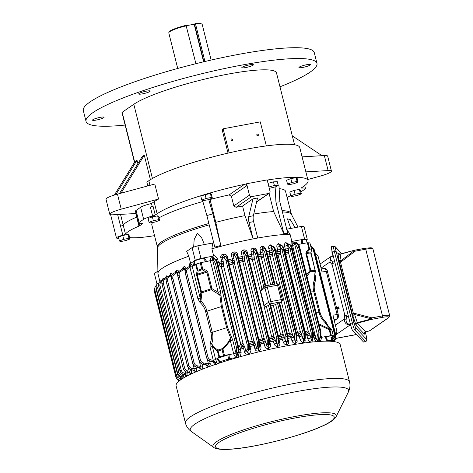 <?xml version="1.0" encoding="UTF-8"?>
<svg xmlns="http://www.w3.org/2000/svg" width="473" height="473" viewBox="0 0 473 473"><rect width="100%" height="100%" fill="white"/><g stroke="black" fill="none" stroke-linecap="round" stroke-linejoin="round"><path stroke-width="0.71" d="M366.214 335.67L366.942 340.093L365.741 341.518L363.625 342.08A6.267 0.52 -104.8 0 1 363.53 342.026L352.474 330.272A6.267 0.52 -104.8 0 1 350.221 323.473L332.265 251.991A6.267 0.52 -104.8 0 1 331.402 246.723L333.518 246.161A6.267 0.52 -104.8 0 0 334.376 251.429L352.332 322.917L354.029 322.71A4.7 0.39 75.2 0 0 355.714 327.807L366.776 339.567A4.7 0.39 75.2 0 0 366.203 335.653L365.298 332.058L366.203 335.653M352.089 313.073L338.774 259.612A1.88 1.514 171.6 0 0 341.063 260.576L340.513 262.213L353.278 313.02L371.902 317.856A1.253 0.349 104.5 0 1 371.595 318.879L354.596 314.468A1.88 1.106 -18.3 0 0 352.953 316.053L352.089 313.073L353.278 313.02L354.596 314.468L357.31 322.663L371.595 318.879L371.79 319.34L357.505 323.124L365.724 331.863L369.366 330.899M338.774 259.612L337.893 252.718A1.88 1.851 -43.2 0 0 338.331 253.528L340.134 254.031L354.419 250.252A1.253 0.467 79.4 0 1 354.508 250.229A1.253 1.253 0 0 0 354.419 250.252L340.14 254.285L341.063 260.576L354.419 250.501A1.253 0.503 53 0 1 355.152 251.175L340.513 262.213L339.324 262.267M351.143 326.808L349.843 321.965M333.11 255.343L331.987 252.653L331.904 250.477M334.979 262.787L332.081 263.55L332.117 264.59L344.693 314.669L345.154 315.597L348.051 314.829M337.769 307.261L338 308.644L337.627 308.893L337.202 307.651L337.592 309.212L339.123 308.443L338.733 306.888L338.059 307.06L338.39 308.372L338.094 308.573L337.769 307.261L338.094 307.202M333.252 255.911L333.169 255.928C330.479 256.886 329.799 258.329 331.118 260.268A1.88 1.472 138.9 0 0 329.882 262.03L330.994 256.52L333.152 255.58M350.546 324.649C346.662 325.146 344.551 323.296 344.214 319.098A1.88 1.094 6.2 0 0 346.094 319.884C346.047 323.018 347.436 324.372 350.257 323.958M348.388 316.183L346.437 316.703L345.154 315.597M333.169 255.928L333.163 255.556L330.994 256.52L320.055 264.04M332.081 263.55L332.726 262.107L334.677 261.593M337.592 309.212L339.123 308.443M338.55 308.55L338.16 306.995M337.302 307.586L337.71 307.509M267.393 180.804L268.516 179.835A80.203 12.156 -14.1 0 1 308.053 180.58L299.758 147.541A80.203 12.156 165.9 0 0 266.281 145.921A80.203 12.156 -14.1 0 0 265.891 145.974A80.203 12.156 165.9 0 0 229.6 152.744A80.203 12.156 -14.1 0 0 229.133 152.85A80.203 12.156 165.9 0 0 148.812 180.721L146.837 182.081L147.801 185.919M256.798 134.965L257.265 135.668M294.537 144.762L276.492 72.919A75.822 11.488 165.9 0 0 214.346 76.904A75.822 11.488 165.9 0 0 133.8 104.291L122.164 112.29A3.134 0.473 -14.1 0 0 121.981 112.515A3.134 0.473 -14.1 0 0 122.046 112.586M154.092 201.746L157.113 213.761L155.256 215.038A3.134 0.473 -14.1 0 1 152.619 216.007A10.654 1.614 165.9 0 0 143.65 219.295L139.08 222.434A10.654 1.614 165.9 0 0 138.465 223.221L135.444 211.206A10.654 1.614 -14.1 0 1 136.058 210.42L140.635 207.28A10.654 1.614 -14.1 0 1 151.496 203.532L154.092 201.746A80.203 12.156 -14.1 0 1 158.561 199.044L154.789 184.027L117.464 194.149A14.101 2.134 165.9 0 0 105.987 199.216L109.76 214.234A14.101 2.134 165.9 0 0 113.077 214.777L136.029 213.524M302.099 156.859L324.348 155.558A14.101 2.134 -14.1 0 1 327.659 156.096L331.431 171.114A14.101 2.134 -14.1 0 1 319.955 176.187L307.787 179.504M151.496 203.532L152.223 206.405M125.132 125.055A119.054 18.039 -14.1 0 1 86.033 121.39L83.313 110.581A119.054 18.039 -14.1 0 1 90.195 101.831A119.054 18.039 -14.1 0 1 216.669 58.829A119.054 18.039 -14.1 0 1 314.255 52.574L316.969 63.388A119.054 18.039 -14.1 0 1 279.981 86.801M86.033 121.39A119.054 18.039 -14.1 0 1 92.909 112.645A119.054 18.039 -14.1 0 1 219.389 69.643A119.054 18.039 -14.1 0 1 316.969 63.388M149.852 91.496A5.954 0.905 165.9 0 0 150.195 91.058A5.954 0.905 165.9 0 0 144.2 91.632A5.954 0.905 165.9 0 0 138.648 93.961A5.954 0.905 165.9 0 0 143.526 93.648A5.954 0.905 165.9 0 0 149.852 91.496M103.735 117.682A5.954 0.905 165.9 0 0 104.078 117.245A5.954 0.905 165.9 0 0 98.088 117.818A5.954 0.905 165.9 0 0 92.531 120.148A5.954 0.905 165.9 0 0 97.408 119.835A5.954 0.905 165.9 0 0 103.735 117.682M310.122 65.067A5.954 0.905 165.9 0 0 310.465 64.63A5.954 0.905 165.9 0 0 304.476 65.209A5.954 0.905 165.9 0 0 298.924 67.533A5.954 0.905 165.9 0 0 303.802 67.219A5.954 0.905 165.9 0 0 310.122 65.067M253.043 65.191A5.954 0.905 165.9 0 0 253.386 64.754A5.954 0.905 165.9 0 0 247.397 65.327A5.954 0.905 165.9 0 0 241.839 67.651A5.954 0.905 165.9 0 0 246.723 67.337A5.954 0.905 165.9 0 0 253.043 65.191M114.377 195.047L134.917 161.636L136.999 160.205L137.868 163.67M119.468 193.605L142.196 156.634L144.271 155.203L150.42 179.675M135.781 213.536L136.685 217.125A3.134 0.473 165.9 0 0 136.91 217.03A3.134 0.473 -14.1 0 1 136.685 217.125A54.2 8.212 165.9 0 0 123.205 225.101A3.134 0.473 -14.1 0 1 120.568 226.171A3.134 0.473 165.9 0 0 123.205 225.101L125.469 234.111A54.2 8.212 165.9 0 1 138.95 226.135A3.134 0.473 165.9 0 0 139.57 225.822L142.332 223.918A3.134 0.473 165.9 0 0 142.515 223.688A3.134 0.473 165.9 0 0 141.593 223.581A10.654 1.614 165.9 0 1 138.465 223.221M158.561 199.044L121.236 209.167A14.101 2.134 165.9 0 0 109.76 214.234M305.871 171.876L328.12 170.576A14.101 2.134 -14.1 0 1 331.431 171.114M322.012 155.694L292.302 135.869M120.987 193.191L144.271 155.203M115.85 194.604L136.999 160.205M229.133 152.85L229.6 152.744M265.891 145.974L266.323 145.897L260.286 121.868L223.138 128.798L229.174 152.826M257.347 135.71A0.845 0.775 55.5 0 0 256.792 134.9M223.138 128.798L222.097 129.513L228.027 153.11M231.096 139.89A0.845 0.775 55.5 0 0 232.349 140.44A0.845 0.775 55.5 0 0 232.509 139.304A0.845 0.775 55.5 0 0 231.096 139.89M256.815 135.089A0.845 0.775 55.5 0 0 258.069 135.645A0.845 0.775 55.5 0 0 258.228 134.509A0.845 0.775 55.5 0 0 256.815 135.089M217.491 363.719L220.897 361.449A83.65 12.676 -14.1 0 1 231.297 358.191L237.617 357.47M321.179 335.895L321.539 337.332L325.034 336.681L326.991 340.927L325.702 341.163L330.142 340.365A83.65 12.676 -14.1 0 1 334.577 340.95L334.588 341.003M349.547 381.871L340.193 344.622A84.59 12.818 165.9 0 0 255.03 352.793A84.59 12.818 165.9 0 0 176.104 385.832L185.463 423.087A84.59 12.818 -14.1 0 1 264.383 390.042A84.59 12.818 -14.1 0 1 349.547 381.871C350.387 385.235 349.99 388.617 348.376 392.016A81.658 12.375 165.9 0 0 286.739 393.518A81.658 12.375 165.9 0 0 194.965 424.092A81.658 12.375 165.9 0 0 191.293 431.471C188.26 429.242 186.321 426.445 185.463 423.087M307.267 239.344A83.65 12.676 165.9 0 0 304.594 239.078L301.425 226.461A83.65 12.676 165.9 0 1 304.098 226.727L307.267 239.344L306.25 240.042M304.594 239.078L292.87 241.265L292.805 243.335L294.508 242.235C296.027 242.105 297.257 242.85 298.191 244.464M298.345 244.435L301.709 243.808L301.555 239.645L292.917 241.254M301.555 239.645L302.294 239.569L302.436 243.731M307.273 242.773L306.137 239.953A81.77 12.393 165.9 0 0 302.294 239.569M221.033 295.471A1.88 0.769 -179.5 0 0 219.821 295.04L211.372 289.742L211.928 288.625L218.189 292.267L210.319 260.86C209.994 259.127 210.544 258.051 211.957 257.637L214.204 257.998L212.649 256.23L204.011 257.838L206.802 261.516L212.602 260.032L220.513 291.528L222.304 306.268L227.614 327.405L232.681 339.969L230.351 340.708L230.546 337.752L226.685 327.789L221.376 306.658L219.821 295.04L218.189 292.267L220.513 291.528M212.649 256.23L214.795 255.722L217.615 258.973L216.019 259.778M213.695 256.005L211.892 248.828L212.655 243.021L197.803 245.794L200.972 258.406L212.696 256.218M200.972 258.406A83.65 12.676 165.9 0 0 195.248 260.239L190.98 263.171L190.654 265.536L191.388 264.218C191.92 264.017 192.221 264.815 192.292 266.63L196.26 264.07L201.149 262.568L206.802 261.516M193.575 265.749L194.137 261.001L190.997 263.159M194.137 261.001L194.787 260.724L194.196 265.477M205.844 261.752L203.029 258.087A81.77 12.393 165.9 0 0 194.787 260.724M203.029 258.087L204.011 257.838M279.135 188.656A68.928 10.447 -14.1 0 1 285.526 191.287L291.451 214.399A69.088 10.471 165.9 0 0 282.387 211.945M277.314 185.889L278.981 185.8L279.868 201.912L287.797 233.491L283.889 233.697L273.642 211.555L269.084 193.398M253.741 214.05A68.928 10.447 -14.1 0 1 273.642 211.555M256.656 201.77L268.77 193.445L251.624 196.644L236.08 207.328A68.928 10.447 -14.1 0 1 242.566 206.015L252.978 198.861L257.549 198.004L253.333 215.765A6.267 2.335 -100.6 0 0 253.611 221.636L257.726 238.037L255.444 238.463L257.726 238.037A74.882 11.346 -14.1 0 1 290.055 234.241L286.573 229.234M290.824 228.441L287.442 218.845L290.268 219.584L295.111 227.643M159.927 281.547L157.976 273.778A74.882 11.346 -14.1 0 1 157.923 273.376A74.882 11.346 -14.1 0 1 188.804 256.212L186.675 251.34L192.079 247.627L195.248 260.239M193.658 247.113L194.167 239.569L197.395 233.154L201.776 238.073L204.401 244.565M211.892 248.828A74.882 11.346 -14.1 0 1 253.144 238.9L255.444 238.463L253.156 238.96M236.08 207.328L233.816 205.909L231.403 196.295L229.121 194.894A68.928 10.447 -14.1 0 0 210.053 199.523L215.789 222.351A68.928 10.447 -14.1 0 1 244.979 215.629L253.144 238.9L249.035 222.487A6.267 2.335 79.4 0 1 248.757 216.622L253.333 215.765M215.789 222.351L220.79 245.469L214.801 247.107L206.867 215.534L212.856 213.897L220.79 245.469M242.566 206.015L244.979 215.629M268.031 183.358L273.459 181.874A6.149 0.934 -14.1 0 1 273.465 181.874L277.296 181.673A6.149 0.934 -14.1 0 1 277.302 181.673L277.302 181.673M294.105 190.394L289.819 192.032L290.783 195.875L291.782 196.52L297.074 195.532L301.36 193.895L300.396 190.051L299.397 189.407L294.105 190.394L295.075 194.237L290.783 195.875M290.842 178.617L286.555 180.248L287.519 184.098L288.518 184.742L293.804 183.749L298.096 182.117L297.127 178.268L296.128 177.623L290.842 178.617L291.811 182.46L287.519 184.098M205.116 194.61L200.824 196.242L201.794 200.085L202.787 200.729L208.079 199.742L212.365 198.11L211.401 194.261L210.402 193.617L205.116 194.61L206.08 198.453L201.794 200.085M152.371 216.835L148.079 218.473L149.048 222.316L150.047 222.96L155.333 221.967L159.62 220.335L158.656 216.492L157.657 215.848L152.371 216.835L153.335 220.678L149.048 222.316M122.744 235.477L118.457 237.115L119.421 240.958L120.42 241.602L125.706 240.615L129.998 238.977L129.028 235.134L128.029 234.49L122.744 235.477L123.707 239.326L119.421 240.958M157.113 213.761A80.203 12.156 -14.1 0 1 244.517 184.316L246.776 185.729L231.403 196.295M117.641 214.529L122.832 235.182A3.134 0.473 165.9 0 0 125.469 234.111M122.832 235.182A7.521 1.141 165.9 0 0 116.453 237.954A7.521 1.141 165.9 0 0 118.729 238.209M129.649 237.606A54.2 8.212 165.9 0 0 154.535 235.649M290.765 195.798A3.134 0.473 -14.1 0 0 288.648 196.626L287.129 197.667M302.123 187.361L302.306 188.083A10.654 1.614 -14.1 0 1 305.44 188.443A10.654 1.614 -14.1 0 1 304.825 189.23L300.869 191.943M302.306 188.083A3.134 0.473 -14.1 0 1 301.384 187.976A3.134 0.473 -14.1 0 1 301.567 187.746L303.424 186.468A80.203 12.156 -14.1 0 0 308.053 180.58M208.871 223.51A68.928 10.447 -14.1 0 0 157.391 247.012L151.827 224.87A68.928 10.447 -14.1 0 1 152.708 222.464M158.993 217.846A68.928 10.447 -14.1 0 1 202.852 201.504M210.053 199.523L209.545 199.18M190.607 263.378L188.804 256.212M291.859 241.419L290.055 234.241M233.816 205.909L249.454 195.16L246.593 183.749L246.776 185.729M197.803 245.794A83.65 12.676 165.9 0 0 192.079 247.627M301.425 226.461L286.721 229.204M157.06 284.184L154.381 273.53L157.887 271.124M279.868 201.912L275.954 202.125L283.889 233.697M275.12 186.965L275.954 202.125M208.729 199.494L212.856 213.897M202.592 200.605L206.867 215.534M268.77 193.445A1.88 1.721 55.5 0 0 270.03 191.323L267.162 179.906L246.593 183.749M249.454 195.16A1.88 1.721 55.5 0 0 251.624 196.644M252.978 198.861L248.757 216.622M152.619 216.007L150.355 206.997A3.134 0.473 165.9 0 0 152.992 206.027L155.256 215.038M129.998 238.977L128.999 238.333L128.029 234.49M128.999 238.333L123.707 239.326M159.62 220.335L158.621 219.691L157.657 215.848M158.621 219.691L153.335 220.678M212.365 198.11L211.366 197.46L210.402 193.617M211.366 197.46L206.08 198.453M298.096 182.117L297.097 181.472L296.128 177.623M297.097 181.472L291.811 182.46M301.36 193.895L300.361 193.25L299.397 189.407M300.361 193.25L295.075 194.237M273.477 181.922L274.37 185.481L268.936 186.965M277.314 181.715L278.207 185.274L274.37 185.481M269.285 188.337L276.167 186.675L278.207 185.274M314.858 274.038L315.556 276.823L315.438 280.69C314.096 284.22 313.859 287.744 314.722 291.256L320.032 312.393C320.93 315.899 322.84 319.027 325.755 321.776L327.724 325.264L327.085 325.353M331.289 337.237L333.335 335.789L331.721 329.77A1.253 1.141 -84.3 0 0 330.999 328.936A1.253 1.112 -61.6 0 1 331.218 329.025L325.134 322.627C322.036 319.659 320.002 316.277 319.033 312.487L313.723 291.35C312.789 287.554 313.014 283.741 314.409 279.915L315.29 271.283A1.253 1.253 0 0 0 315.272 270.739L310.773 253.008L311.323 249.933A1.253 1.141 -84.3 0 0 311.429 248.981L309.892 242.874L311.541 249.029L308.893 248.863L307.361 242.755L309.892 242.874M325.755 321.776L325.134 322.627C326.908 325.625 328.859 327.73 330.999 328.936L329.155 328.753L318.932 323.881M315.438 280.69A1.88 0.662 21 0 1 314.409 279.915L315.036 271.673A1.253 1.141 -84.3 0 0 315.16 270.692L310.737 270.254A1.253 1.141 -84.3 0 1 310.619 271.23L306.953 276.185M315.556 276.823L314.61 276.918M294.904 244.677L292.574 245.511L292.805 243.335A1.88 1.023 28.6 0 0 294.531 243.636L318.53 339.188L319.387 339.49L320.966 336.646L320.936 331.863L320.239 331.88L299.031 247.45C298.451 245.316 297.718 244.056 296.843 243.678A1.094 1.005 -72.9 0 1 297.286 243.701C298.694 244.541 299.51 245.783 299.728 247.432L320.936 331.863M321.539 337.332L321.516 337.338C321.486 339.312 320.747 340.519 319.299 340.956L317.206 340.489L315.899 338.39L318.276 337.728M317.797 341.536L317.206 340.489A1.88 0.633 128.8 0 1 318.53 339.188M297.286 243.701L295.193 243.169L294.531 243.636M318.288 337.669L318.837 336.445L318.849 332.318L297.641 247.887L295.856 244.955A1.094 0.993 -74.8 0 1 296.725 243.701L294.945 243.217A1.88 0.704 79.4 0 1 294.259 242.282M319.056 341.003A1.88 0.704 79.4 0 1 319.139 339.537L320.322 337.143L320.203 331.886L320.203 337.166A1.094 0.881 24.2 0 1 318.837 336.445M297.641 247.887L298.995 247.456C298.41 245.321 297.653 244.068 296.725 243.701L295.193 243.169A1.88 0.704 79.4 0 1 294.508 242.235M319.299 340.956A1.88 0.704 79.4 0 1 319.387 339.49L320.322 337.143A1.094 0.893 21.7 0 0 320.966 336.646M321.516 337.338L320.463 337.32M287.773 243.79L287.395 243.902L287.56 245.44L284.575 246.279C284.249 244.375 284.669 243.152 285.846 242.59L288.471 244.003M311.063 342.204L310.856 342.168C309.454 341.813 308.443 340.696 307.822 338.828L306.622 334.488L305.168 331.632L285.775 254.427L285.314 249.218L288.299 248.384L288.772 253.587L308.165 330.798L310.069 335.05L311.553 340.099L312.198 340.164M284.504 250.915A74.462 11.281 165.9 0 1 285.603 250.82A1.88 0.674 178.9 0 1 288.648 250.956M307.822 338.828L310.808 337.994L311.204 337.113L311.216 332.986L290.008 248.556L288.223 245.623A1.094 0.993 -74.8 0 1 289.092 244.364L287.395 243.902A1.88 1.437 71.6 0 1 285.846 242.59M284.994 252.866A73.421 11.127 -14.1 0 1 285.639 252.813A1.88 0.674 178.9 0 1 288.69 252.943M311.057 342.162A1.88 1.348 99.2 0 1 311.766 340.128L312.688 337.811L312.606 332.549L291.398 248.118C290.818 245.984 290.085 244.724 289.21 244.346L287.578 243.843A1.88 1.443 71.5 0 1 286.023 242.531M305.144 333.075A73.421 11.127 165.9 0 1 305.783 333.022A1.88 1.153 150.4 0 0 308.384 331.354M305.469 334.588A74.462 11.281 -14.1 0 1 306.622 334.488A1.88 1.153 150.5 0 0 309.212 332.821M310.856 342.168A1.88 1.342 99 0 1 311.553 340.099L312.688 337.811A1.094 0.893 21.7 0 0 313.333 337.314L313.303 332.531L312.57 332.554L312.57 337.834A1.094 0.881 24.2 0 1 311.204 337.113M312.517 339.372L312.026 342.056M280.235 244.913L279.762 244.979L279.726 246.463L276.93 247.278C276.599 245.428 277.089 244.222 278.402 243.648L281.258 245.227M304.931 339.141L305.061 339.667C305.387 341.471 304.843 342.428 303.43 342.553L303.24 342.541C301.727 342.31 300.674 341.287 300.089 339.472L298.918 335.304L297.517 332.43L278.124 255.225L277.627 250.04L280.418 249.224L280.927 254.409L300.32 331.614L303.749 340.489L304.476 340.288L305.274 338.272L305.245 333.495L304.547 333.512L283.339 249.076C282.753 246.941 282.026 245.688 281.151 245.304A1.094 1.005 -72.9 0 1 281.595 245.327C283.002 246.167 283.812 247.409 284.036 249.058L305.245 333.495M275.996 251.878A74.462 11.281 165.9 0 1 277.905 251.636A1.88 0.633 178.3 0 1 280.779 251.79M300.089 339.472L302.88 338.656L303.152 333.95L281.943 249.513L280.164 246.581A1.094 0.993 -74.8 0 1 281.033 245.327L279.762 244.979A1.88 1.248 74.6 0 1 278.402 243.648M276.48 253.8A73.421 11.127 -14.1 0 1 277.958 253.611A1.88 0.633 178.3 0 1 280.838 253.765M281.943 249.513L283.303 249.082C282.718 246.947 281.961 245.7 281.033 245.327L279.939 244.931A1.88 1.253 74.5 0 1 278.573 243.601M296.63 334.015A73.421 11.127 165.9 0 1 298.102 333.826A1.88 1.123 151.3 0 0 300.532 332.176M296.985 335.552A74.462 11.281 -14.1 0 1 298.918 335.304A1.88 1.123 151.3 0 0 301.342 333.654M303.24 342.541A1.88 1.183 91.9 0 1 303.749 340.489L304.63 338.769L304.511 333.518L304.511 338.792A1.094 0.881 24.2 0 1 303.146 338.071M303.43 342.553A1.88 1.183 92.1 0 1 303.944 340.495L304.63 338.769A1.094 0.893 21.7 0 0 305.274 338.272M305.061 339.667L304.713 339.685M296.855 339.437L297.062 340.253C297.399 342.044 296.825 343.085 295.329 343.392A1.88 1.005 86.4 0 1 295.643 341.358L296.187 339.992L296.104 334.73L274.896 250.3C274.316 248.165 273.583 246.906 272.708 246.528A1.094 1.005 -72.9 0 1 273.152 246.551L271.573 246.273L271.354 247.704L268.765 248.491C268.428 246.675 268.977 245.481 270.414 244.913L273.506 246.699M276.853 283.765L269.971 256.366L269.444 251.198L272.034 250.412L272.56 255.58L291.953 332.785L294.484 339.785L295.459 341.37L296.252 340.95L296.831 339.496L296.808 334.713L296.068 334.736L296.068 340.016L295.459 341.37A1.88 0.999 86.3 0 0 295.152 343.398C293.55 343.292 292.462 342.351 291.894 340.572L294.484 339.785L294.703 339.295A1.094 0.881 24.2 0 0 296.068 340.016L296.187 339.992A1.094 0.893 21.7 0 0 296.831 339.496M267.162 253.197A74.462 11.281 165.9 0 1 269.705 252.789A1.88 0.615 178 0 1 272.401 252.972M294.703 339.295L294.714 335.174L273.506 250.737L271.721 247.805A1.094 0.993 -74.8 0 1 272.59 246.551L271.573 246.273A1.88 1.041 76.8 0 1 270.414 244.913M267.641 255.101A73.421 11.127 -14.1 0 1 269.77 254.764A1.88 0.615 178 0 1 272.472 254.941M273.506 250.737L274.86 250.306C274.275 248.171 273.518 246.918 272.59 246.551L271.75 246.232A1.88 1.047 76.8 0 1 270.586 244.878M291.894 340.572L289.364 333.571L281.376 301.78M287.785 335.31A73.421 11.127 165.9 0 1 289.919 334.973A1.88 1.106 151.7 0 0 292.166 333.347M288.158 336.865A74.462 11.281 -14.1 0 1 290.718 336.457A1.88 1.106 151.7 0 0 292.964 334.837M297.062 340.253L296.512 340.3M269.35 340.442L270.568 344.551C270.905 346.366 270.243 347.637 268.581 348.359A1.88 0.372 73.5 0 1 268.221 346.455L268.753 345.113L268.67 339.851L247.462 255.414C246.882 253.286 246.149 252.026 245.274 251.642A1.094 1.005 -72.9 0 1 245.724 251.671L244.121 251.388L243.388 252.677L241.478 253.333C241.171 251.524 241.892 250.383 243.636 249.904L243.843 249.874C245.67 249.827 246.871 250.696 247.438 252.47L248.213 255.597M264.827 346.266L264.04 343.132L262.184 338.851L242.791 261.64L242.271 256.467L244.174 255.81L244.683 260.99L264.076 338.201L265.944 342.482L266.731 345.615L268.02 346.514L269.397 344.61L269.374 339.833L268.634 339.856L268.634 345.13L268.02 346.514A1.88 0.367 73.4 0 0 268.38 348.418C266.601 348.725 265.412 348.01 264.827 346.266L266.731 345.615L267.269 344.409A1.094 0.881 24.2 0 0 268.634 345.13L268.753 345.113A1.094 0.893 21.7 0 0 269.397 344.61M238.658 258.956A74.462 11.281 165.9 0 1 242.436 258.081A1.88 0.633 178.3 0 1 244.535 258.376M267.269 344.409L267.28 340.288L246.072 255.852L244.287 252.919A1.094 0.993 -74.8 0 1 245.162 251.666L244.121 251.388A1.88 0.325 81.7 0 1 243.636 249.904M239.131 260.836A73.421 11.127 -14.1 0 1 242.501 260.055A1.88 0.633 178.3 0 1 244.594 260.351M246.072 255.852L247.426 255.42C246.841 253.292 246.084 252.038 245.162 251.666L244.334 251.352A1.88 0.331 81.6 0 1 243.843 249.874M246.912 252.564L247.438 252.47M259.281 341.051A73.421 11.127 165.9 0 1 262.645 340.264A1.88 1.123 151.3 0 0 264.289 338.763M259.854 344.096L260.233 344.013L259.653 342.629A74.462 11.281 -14.1 0 1 263.449 341.748A1.88 1.117 151.4 0 0 265.099 340.241M270.568 344.551L269.362 344.711M265.944 342.482L264.04 343.132A74.882 11.346 165.9 0 0 260.233 344.013L260.93 346.78C261.244 348.642 260.546 349.99 258.843 350.824L258.24 348.973L258.902 347.3L258.826 342.038L237.617 257.608C237.032 255.473 236.305 254.214 235.43 253.835A1.094 1.005 -72.9 0 1 235.873 253.859L234.005 253.498L233.077 254.74L231.421 255.331C231.149 253.498 231.93 252.369 233.768 251.961L234.005 251.932C235.909 251.902 237.162 252.783 237.771 254.58L238.64 258.962M254.953 349.015L254.072 345.509L252.192 341.246L232.799 264.035L232.302 258.837L233.958 258.246L234.437 263.449L253.83 340.655L255.727 344.918L256.608 348.424L258.01 349.062L259.553 346.804L259.523 342.02L258.79 342.044L258.79 347.318L258.01 349.062L258.619 350.907C256.809 351.392 255.586 350.759 254.953 349.015L256.608 348.424L257.424 346.603A1.094 0.881 24.2 0 0 258.79 347.318L258.902 347.3A1.094 0.893 21.7 0 0 259.553 346.804M249.129 349.736L250.838 349.458C251.122 351.386 250.394 352.828 248.65 353.774L247.787 351.995L248.674 349.748L248.597 344.492L227.389 260.055C226.804 257.921 226.076 256.668 225.201 256.283A1.094 1.005 -72.9 0 1 225.645 256.313L223.321 255.828L222.162 257.005L220.773 257.531C220.566 255.645 221.423 254.539 223.345 254.226L223.634 254.196C225.603 254.167 226.922 255.065 227.59 256.91L228.459 261.48A74.462 11.281 165.9 0 1 232.426 260.469A1.88 0.662 178.8 0 1 234.306 260.818M257.424 346.603L257.43 342.476L236.222 258.045L234.442 255.113A1.094 0.993 -74.8 0 1 235.312 253.853L234.005 253.498L233.768 251.961M228.92 263.36A73.421 11.127 -14.1 0 1 232.474 262.456A1.88 0.668 178.8 0 1 234.348 262.805M236.222 258.045L237.582 257.614C236.997 255.479 236.24 254.226 235.312 253.853L234.247 253.469L234.005 251.932M237.044 254.728L237.771 254.58M249.07 343.575A73.421 11.127 165.9 0 1 252.623 342.671A1.88 1.147 150.6 0 0 254.042 341.216M249.425 345.048L249.478 345.142A74.462 11.281 -14.1 0 1 253.439 344.137A1.88 1.147 150.6 0 0 254.87 342.683M260.93 346.78L259.476 346.993M244.576 352.308L243.56 348.252L242.235 345.798L240.852 344.356A3.128 1.218 79.6 0 1 240.81 344.19L221.417 266.985A3.128 1.218 79.6 0 1 221.382 266.819L221.878 264.768L221.79 261.587L223.179 261.061L223.646 266.193A1.253 0.485 -100.4 0 0 223.664 266.258L243.057 343.469A1.253 0.485 -100.4 0 0 243.075 343.534L244.949 347.732L245.972 351.782L247.509 352.119L249.324 349.251L249.295 344.474L248.561 344.498L248.561 349.772L247.509 352.119L248.378 353.899C246.557 354.59 245.292 354.058 244.576 352.308L245.972 351.782L247.196 349.05A1.094 0.881 24.2 0 0 248.561 349.772L248.674 349.748A1.094 0.893 21.7 0 0 249.324 349.251M217.615 258.973L218.496 262.497L220.187 263.698A74.462 11.281 165.9 0 1 221.861 263.236A1.88 0.721 179.7 0 1 223.51 263.644M247.196 349.05L247.202 344.929L225.993 260.493L224.214 257.56A1.094 0.993 -74.8 0 1 225.083 256.307L223.321 255.828L223.345 254.226M238.688 347.419L240.674 344.22L221.281 267.009L218.999 265.631A3.134 0.55 -58.3 0 1 220.187 263.698L221.878 264.768A1.88 0.721 179.7 0 1 223.522 265.176M225.993 260.493L227.353 260.061C226.768 257.933 226.011 256.679 225.083 256.307L223.623 255.798L223.634 254.196M223.664 266.258L221.417 266.985A3.134 0.473 -14.1 0 1 221.281 267.009A3.134 0.568 -59.3 0 1 221.382 266.819L223.646 266.193M226.744 257.093L227.59 256.91M243.057 343.469L240.81 344.19A3.134 0.473 -14.1 0 1 240.674 344.22A3.134 1.194 34.9 0 0 240.852 344.356A1.88 0.378 164.7 0 0 243.075 343.534M238.977 349.482A3.134 0.473 165.9 0 0 240.266 349.169L242.235 345.798A1.88 1.194 149.3 0 0 243.424 344.403M239.261 346.289A3.134 1.183 33.8 0 0 241.2 347.365A74.462 11.281 -14.1 0 1 242.88 346.904A1.88 1.194 149.4 0 0 244.074 345.509M249.442 345.16A1.88 1.165 151.7 0 0 249.478 345.142L250.838 349.458M238.161 352.675L239.267 352.687L238.611 355.152L236.754 356.352C235.264 356.465 234.224 355.59 233.644 353.727L230.351 340.708L222.978 349.47L224.474 355.436L223.546 355.672L222.044 349.701A1.253 0.479 -107.8 0 1 222.02 348.737A1.253 0.503 51 0 1 222.978 349.47L218.088 350.972A1.253 0.479 -107.8 0 1 218.059 350.008L222.02 348.737C226.053 345.521 228.897 341.861 230.546 337.752A1.88 1.23 -31.9 0 0 231.356 336.557M215.936 259.807L214.204 257.998L213.772 258.684M232.681 339.969L235.974 353.083L236.837 354.892L237.742 354.259A1.88 0.343 -147.2 0 0 238.611 355.152L238.09 357.511M237.742 354.259L238.664 352.001L238.64 347.217L237.937 347.235L216.729 262.799C216.149 260.67 215.422 259.411 214.541 259.027A1.094 1.005 -72.9 0 1 214.99 259.056C216.392 259.89 217.208 261.137 217.432 262.781L238.64 347.217M212.206 257.59A1.88 0.704 -100.6 0 0 212.891 258.524L213.743 258.707L212.643 258.565L212.602 260.032M235.986 353.029L236.535 351.794L236.547 347.673L237.907 347.241L238.02 352.497L237.085 354.845A1.88 0.704 -100.6 0 0 237.003 356.305M211.957 257.637A1.88 0.704 -100.6 0 0 212.643 258.565L214.429 259.05C215.357 259.423 216.114 260.676 216.699 262.805L237.937 347.235L238.02 352.497A1.094 0.893 21.7 0 0 238.664 352.001M236.535 351.794A1.094 0.881 24.2 0 0 237.901 352.515L236.837 354.892A1.88 0.704 -100.6 0 0 236.754 356.352M235.974 353.083L233.644 353.727M279.212 340.377L279.797 342.724C280.146 344.515 279.508 345.71 277.893 346.313L277.716 346.348C275.978 346.508 274.825 345.716 274.257 343.972L271.691 336.788L273.832 336.084L276.403 343.268L277.586 344.397L278.887 342.671L278.863 337.888L278.159 337.905L269.823 304.701L266.376 306.398L273.832 336.084M269.119 338.839A73.421 11.127 165.9 0 1 272.188 338.195A1.88 1.106 151.7 0 0 274.038 336.646M265.193 286.283L256.951 253.475C256.372 251.34 255.645 250.081 254.764 249.703A1.094 1.005 -72.9 0 1 255.213 249.726L253.741 249.478L253.179 250.814L254.439 258.873L261.894 288.554L260.564 290.889L264.188 305.304C264.845 306.457 265.572 306.823 266.376 306.398M269.504 340.412A74.462 11.281 -14.1 0 1 272.98 339.685A1.88 1.106 151.7 0 0 274.837 338.13M268.759 337.397A73.002 11.062 -14.1 0 1 271.691 336.788L252.298 259.576L251.039 251.524C250.708 249.726 251.37 248.567 253.02 248.041L253.203 248.012C254.947 247.947 256.094 248.798 256.65 250.554L256.827 251.275M254.344 258.234A1.88 0.615 -2 0 0 252.038 257.986A73.421 11.127 -14.1 0 0 248.975 258.625M254.273 256.265A1.88 0.615 -2 0 0 251.967 256.017A74.462 11.281 165.9 0 0 248.502 256.744M274.257 343.972L276.403 343.268L276.758 342.47A1.094 0.881 24.2 0 0 278.124 343.191L277.586 344.397A1.88 0.591 77.3 0 0 277.716 346.348M263.916 287.164L255.562 253.912L253.776 250.98L251.039 251.524M277.893 346.313A1.88 0.597 77.4 0 1 277.769 344.356L278.242 343.167L278.13 337.911L278.242 343.167A1.094 0.893 21.7 0 0 278.887 342.671M253.776 250.98A1.094 0.993 -74.8 0 1 254.651 249.72L253.741 249.478A1.88 0.579 80.2 0 1 253.02 248.041M279.797 342.724L278.822 342.842M255.562 253.912L256.922 253.481C256.336 251.346 255.58 250.093 254.651 249.72L253.93 249.442A1.88 0.585 80.2 0 1 253.203 248.012M255.331 250.158L254.852 249.691M270.828 305.895A73.002 11.062 -14.1 0 1 273.317 305.434L278.928 302.998L287.271 336.208L286.91 342.659L288.033 340.962L288.004 336.185L287.306 336.202L278.928 302.998M283.28 342.074L280.749 335.032L283.12 334.281L285.651 341.329L286.733 342.683A1.88 0.804 81.6 0 0 286.638 344.681C284.959 344.699 283.841 343.83 283.28 342.074L285.651 341.329L285.905 340.761A1.094 0.881 24.2 0 0 287.271 341.482L287.306 336.202L285.917 336.64L277.574 303.435M288.294 339.933L288.631 341.287C288.979 343.073 288.37 344.19 286.815 344.651L286.638 344.681M286.815 344.651A1.88 0.81 81.6 0 1 286.91 342.659L287.389 341.459A1.094 0.893 21.7 0 0 288.033 340.962M288.631 341.287L287.874 341.364M268.268 285.349L261.356 257.82L260.126 249.91C259.789 248.112 260.398 246.936 261.947 246.38L262.119 246.344C263.768 246.25 264.862 247.083 265.412 248.839M264.484 248.709L263.964 248.012M274.251 284.232L266.098 251.766C265.519 249.632 264.785 248.378 263.91 247.994A1.094 1.005 -72.9 0 1 264.354 248.018L262.893 247.775L262.497 249.159L263.727 257.076L270.716 284.894M262.119 246.344A1.88 0.822 -101.4 0 0 263.071 247.74L263.792 248.018C264.72 248.39 265.477 249.638 266.062 251.772L274.216 284.238M261.947 246.38A1.88 0.816 -101.4 0 0 262.893 247.775L263.792 248.018A1.094 0.993 -74.8 0 0 262.923 249.271L260.126 249.91M184.015 377.099L182.637 374.161M184.707 377.324A1.88 1.797 26.3 0 0 184.003 377.099L181.679 376.632C179.563 376.141 178.173 374.829 177.517 372.689L178.865 372.257C179.379 373.924 180.461 374.953 182.117 375.331L185.162 374.811M184.766 377.288A1.88 1.797 26.9 0 0 184.027 377.04L181.679 376.632A1.094 0.313 -80.1 0 0 182.117 375.331M185.398 374.853L185.723 376.756M160.79 280.927L160.932 279.963L161.476 280.489M160.897 280.856A1.88 1.839 53.3 0 0 160.897 279.986M160.932 280.832A1.88 1.839 53.4 0 0 160.932 279.963M185.877 374.894L184.919 371.199M187.438 375.846A1.88 1.756 47.8 0 0 186.084 374.935L184.05 374.521C181.934 374.031 180.55 372.718 179.894 370.578L181.242 370.146C181.756 371.819 182.838 372.842 184.494 373.227L185.469 373.398L187.793 372.641L188.035 375.538M186.989 376.076L186.545 375.178M187.503 375.81A1.88 1.756 48.2 0 0 186.137 374.888L184.05 374.521A1.094 0.313 -80.1 0 0 184.494 373.227M162.671 279.626L163.037 278.041L163.977 278.721M162.334 279.951A1.88 1.768 55.1 0 0 162.978 278.083M162.41 280.312L162.298 279.969A1.88 1.768 55.1 0 0 162.363 279.933L162.363 279.933A1.88 1.768 55.1 0 0 163.037 278.041M158.703 286.277L179.894 370.578L158.686 286.147C158.254 283.966 158.887 282.269 160.578 281.057L162.298 279.975L160.584 281.057A1.094 0.426 57.8 0 1 160.584 281.057A1.094 0.426 57.8 0 1 161.512 281.737C160.187 282.683 159.697 284.007 160.034 285.71L181.242 370.146M205.938 364.819L207.292 364.99C208.297 365.044 208.664 364.648 208.398 363.808L207.263 359.113M208.144 366.741A1.88 1.242 80.8 0 0 207.062 365.026L203.224 364.287C201.108 363.796 199.724 362.478 199.068 360.337L200.41 359.906C200.924 361.579 202.006 362.602 203.662 362.986L208.398 363.808L210.166 363.323C210.42 365.215 209.817 366.344 208.368 366.705L205.258 364.742M208.368 366.705A1.88 1.236 80.9 0 0 207.292 364.99L203.224 364.287A1.094 0.313 -80.1 0 0 203.662 362.986M181.738 269.563L183.329 267.032C184.683 266.299 185.694 266.802 186.362 268.546M182.974 268.788A1.88 1.147 56.8 0 0 183.134 267.162M185.132 271.189L184.588 269.036C184.446 268.238 183.956 268.126 183.104 268.705L183.128 268.688A1.88 1.141 56.8 0 0 183.329 267.032M179.705 270.846C178.031 272.046 177.416 273.731 177.848 275.913C177.428 273.725 178.055 272.028 179.746 270.816A1.094 0.426 57.8 0 1 180.686 271.496L184.588 269.036L186.244 268.593M198.914 367.533L199.931 367.651L200.511 366.38L199.488 361.697M201.037 369.33A1.88 1.425 76.1 0 0 199.777 367.692L196.916 367.125C194.799 366.64 193.41 365.322 192.759 363.181L194.101 362.75C194.616 364.423 195.698 365.446 197.353 365.83L200.511 366.38L202.474 365.812C202.793 367.657 202.367 368.816 201.185 369.295L198.642 367.527M201.185 369.295A1.88 1.419 76.3 0 0 199.931 367.651L196.916 367.125A1.094 0.313 -80.1 0 0 197.353 365.83M175.116 272.608L176.334 270.343C177.487 269.793 178.356 270.39 178.942 272.135M175.867 272.135A1.88 1.354 56.5 0 0 176.193 270.438M178.238 272.383L176.979 272.696L175.95 272.081L173.443 273.66A1.094 0.426 57.8 0 1 173.443 273.66A1.094 0.426 57.8 0 1 174.371 274.34C173.053 275.286 172.556 276.61 172.893 278.313L194.101 362.75M175.95 272.076L175.956 272.076A1.88 1.354 56.6 0 0 175.956 272.076L175.956 272.076A1.88 1.354 56.6 0 0 176.334 270.343M193.309 370.117L194.048 370.188L194.184 368.839L193.25 364.659M195.337 371.802A1.88 1.567 70 0 0 193.936 370.229L191.654 369.774C189.537 369.283 188.153 367.97 187.497 365.83C188.142 367.976 189.513 369.301 191.612 369.803A1.094 0.343 -79.6 0 1 191.512 369.833C189.413 369.336 188.053 368.029 187.42 365.919L188.845 365.398C189.36 367.066 190.442 368.095 192.097 368.473L194.184 368.839L196.295 368.207C196.656 370.016 196.372 371.204 195.45 371.766L193.386 370.176M195.45 371.766A1.88 1.567 70.2 0 0 194.048 370.188L191.654 369.774A1.094 0.313 -80.1 0 0 192.097 368.473M169.795 275.292L170.7 273.252L172.61 274.322M170.132 275.079A1.88 1.525 56.2 0 0 170.599 273.317M171.693 275.706L170.836 275.901L170.156 275.061A1.88 1.525 56.3 0 0 170.191 275.044L170.191 275.044A1.88 1.525 56.3 0 0 170.7 273.252M168.134 276.338C166.466 277.533 165.846 279.224 166.277 281.405C165.857 279.212 166.49 277.515 168.181 276.309A1.094 0.426 57.8 0 1 168.187 276.303L170.191 275.044M188.981 372.57L189.478 372.6L188.396 367.905M190.903 374.131A1.88 1.679 61.3 0 0 189.395 372.647L187.379 372.239C185.262 371.748 183.879 370.43 183.222 368.296L184.571 367.858C185.079 369.531 186.161 370.56 187.816 370.938L189.2 371.181L191.435 370.483C191.819 372.281 191.666 373.493 190.986 374.113M190.72 374.22L189.354 372.694M190.98 374.096A1.88 1.679 61.5 0 0 189.478 372.6L187.379 372.239A1.094 0.313 -80.1 0 0 187.816 370.938M166.319 278.662L165.982 278.727L165.633 277.681A1.88 1.661 55.8 0 0 165.68 277.651L166.289 275.806L167.69 276.664M163.912 278.763L165.633 277.681A1.88 1.667 55.8 0 0 166.218 275.86M163.859 278.798C162.192 279.998 161.571 281.689 162.003 283.865C161.583 281.677 162.215 279.981 163.9 278.774L165.68 277.651A1.88 1.661 55.8 0 0 166.289 275.806M214.766 362.076A1.88 1.253 -50.8 0 1 215.055 362.69L214.08 361.928M214.074 361.833L214.819 361.94L213.276 360.296L210.047 347.212L210.183 343.339C211.555 339.785 211.803 336.256 210.94 332.738L205.631 311.606C204.732 308.1 202.811 304.979 199.866 302.247L197.885 298.77L200.191 298.031L200.942 301.082C204.011 304.074 206.027 307.468 206.997 311.264L212.306 332.395C213.24 336.191 213.027 339.992 211.673 343.794L212.359 346.473L210.047 347.212M210.183 343.339A1.88 0.627 21.3 0 0 211.673 343.794C213.565 346.768 215.694 348.838 218.059 350.008A1.253 1.112 -61.6 0 0 217.456 351.232L218.088 350.972L219.584 356.938L218.958 357.204L217.456 351.232L212.359 346.473L215.623 359.498C216.451 361.277 216.64 362.424 216.185 362.939L216.09 362.998A1.88 1.721 55.5 0 0 214.73 361.999L210.704 361.224C208.587 360.733 207.204 359.421 206.547 357.281L207.895 356.843C208.404 358.516 209.492 359.545 211.147 359.923L213.276 360.296M216.185 362.939A1.88 1.721 55.5 0 0 214.819 361.94L210.704 361.224A1.094 0.313 -80.1 0 0 211.147 359.923M215.623 359.498L213.341 360.325M191.299 264.283A1.88 1.721 55.5 0 1 190.637 265.613A1.88 1.721 55.5 0 0 190.678 265.584A1.88 0.857 15.9 0 0 190.654 265.536M197.885 298.77L189.927 267.328L190.678 265.584A1.88 1.721 55.5 0 0 191.388 264.218M187.237 267.753L190.631 265.613L187.231 267.753A1.094 0.426 57.8 0 1 187.231 267.753A1.094 0.426 57.8 0 1 188.165 268.433C186.841 269.379 186.35 270.71 186.687 272.413L207.895 356.843M189.969 267.275L192.292 266.63L200.191 298.031L200.895 292.154A1.253 0.845 10.9 0 0 201.9 292.775A1.253 0.479 -107.8 0 1 201.522 291.894L210.993 288.861L206.802 272.158L202.119 269.776A1.253 0.479 -107.8 0 1 201.752 268.912L200.221 262.805M201.149 262.568L202.686 268.676L202.119 269.776L198.157 271.047L197.33 275.191L207.73 271.922L211.928 288.625L210.993 288.861A1.253 0.479 -107.8 0 0 211.372 289.742L201.9 292.775L200.942 301.082L199.866 302.247M182.649 378.542L181.549 376.691A1.094 0.343 -79.6 0 0 181.632 376.662C179.539 376.159 178.161 374.835 177.505 372.694L156.309 288.252C155.883 286.07 156.51 284.374 158.201 283.167A1.094 0.426 57.8 0 1 158.207 283.161A1.094 0.426 57.8 0 1 158.733 283.357M183.323 377.016L180.721 377.259A1.094 0.313 -80.1 0 1 180.284 378.56C178.167 378.069 176.778 376.756 176.127 374.616L177.47 374.178C177.984 375.852 179.066 376.88 180.721 377.259M321.285 268.936L324.253 268.404C326.187 268.611 327.227 269.551 327.375 271.218L322.048 271.987L318.098 256.265L315.408 253.741M335.688 334.5L336.675 332.986L336.865 330.958L332.915 315.237L337.101 314.486L326.24 271.236C325.607 269.113 324.868 268.203 324.023 268.498M337.314 318.707L337.314 318.707A1.88 1.721 -124.5 0 1 336.699 318.956C337.432 318.205 337.562 316.715 337.101 314.486L338.242 314.468C338.029 315.059 339.448 316.407 337.314 318.707L334.305 320.771M282.387 299.598L281.187 299.628L277.568 285.213L278.768 285.184L282.387 299.598A1.88 1.88 0 0 1 281.63 301.608A1.88 1.721 55.5 0 1 281.015 301.863L270.727 303.778A1.88 0.704 -100.6 0 0 270.899 301.549L281.187 299.628A1.88 0.704 -100.6 0 1 281.015 301.863L279.59 302.992L278.964 302.992M270.461 304.76L269.823 304.701M163.741 278.881L163.9 278.774A1.094 0.426 57.8 0 1 163.906 278.768A1.094 0.426 57.8 0 1 164.841 279.448C163.516 280.394 163.025 281.719 163.362 283.428L184.571 367.858M183.211 368.301C183.861 370.442 185.239 371.766 187.338 372.269A1.094 0.343 -79.6 0 1 187.231 372.292C185.138 371.796 183.778 370.495 183.146 368.384L162.014 283.859L183.211 368.301M187.184 267.789C185.517 268.983 184.896 270.674 185.327 272.856L206.535 357.286C207.186 359.427 208.563 360.751 210.662 361.254A1.094 0.343 -79.6 0 1 210.556 361.277C208.463 360.787 207.103 359.48 206.47 357.369L185.339 272.844C184.908 270.662 185.54 268.966 187.225 267.759M199.056 360.349C199.707 362.489 201.084 363.808 203.183 364.316A1.094 0.343 -79.6 0 1 203.077 364.34C200.984 363.843 199.618 362.543 198.991 360.432L177.86 275.907L199.056 360.349M171.569 278.881L171.474 278.839C171.06 276.604 171.658 274.919 173.254 273.784L175.932 272.093M173.396 273.69C171.723 274.89 171.102 276.575 171.533 278.757L192.742 363.193C193.398 365.333 194.775 366.652 196.874 367.154A1.094 0.343 -79.6 0 1 196.768 367.184C194.675 366.687 193.309 365.387 192.682 363.27L171.551 278.751C171.12 276.569 171.746 274.872 173.437 273.66L173.295 273.755M176.855 378.637L178.971 381.137M178.995 381.12L176.884 378.672M154.683 289.027L154.559 291.918L175.767 376.354C176.423 378.495 177.801 379.813 179.894 380.316L179.994 380.333M180.036 380.304L179.941 380.286C177.824 379.795 176.435 378.483 175.779 376.342L154.57 291.912L154.683 289.074M156.764 285.124C155.091 286.319 154.47 288.01 154.902 290.191C154.488 287.998 155.114 286.301 156.805 285.095M154.937 290.31L176.11 374.622C176.766 376.762 178.144 378.087 180.243 378.589L182.046 378.92M158.159 283.197C156.486 284.391 155.865 286.082 156.297 288.264L177.44 372.777L156.297 288.264L157.657 287.821L178.865 372.257M160.536 281.086C158.863 282.286 158.242 283.971 158.674 286.153L158.609 286.236C158.201 284.001 158.792 282.316 160.394 281.181L160.436 281.151M160.034 285.71L158.674 286.153L179.882 370.59C180.538 372.73 181.91 374.048 184.009 374.551A1.094 0.343 -79.6 0 1 183.908 374.581C181.809 374.084 180.45 372.783 179.817 370.666M334.866 333.341C335.298 335.523 334.683 337.214 333.01 338.408L333.128 338.331M331.378 338.124L332.803 337.231C334.104 336.297 334.588 334.979 334.251 333.276L334.931 333.264C335.227 335.676 334.636 337.361 333.152 338.319L331.496 339.36M290.008 248.556L292.095 248.1C291.876 246.451 291.061 245.209 289.653 244.37A1.094 1.005 -72.9 0 0 289.21 244.346L289.092 244.364C290.02 244.736 290.777 245.99 291.362 248.124L312.57 332.554L311.216 332.986M215.132 365.032L212.803 361.691M189.336 266.429L189.691 263.757L190.98 263.171M239.267 352.687L241.153 352.687L240.237 356.997M218.999 265.631L217.941 264.809M313.404 332.957L315.036 335.298L315.899 338.39M316.059 341.672L314.551 338.993L315.822 338.42M292.574 245.511L293.266 248.632L292.911 251.334M292.485 245.511L291.007 245.286L291.208 241.466L292.87 241.265M330.686 335.623L329.19 329.657L329.876 329.586L331.372 335.558L325.034 336.681L325.761 336.605L327.73 340.85M331.508 340.483L331.206 337.296M306.634 274.914L310.052 270.32A1.253 0.491 42.5 0 1 310.619 271.23L315.036 271.673A1.253 0.845 10.9 0 0 315.29 271.283M311.015 252.629L311.559 249.555A1.253 1.253 0 0 0 311.541 249.029L311.471 249.123A1.253 0.828 -169.9 0 1 311.559 249.555A1.253 0.828 -169.9 0 1 311.323 249.933L309.472 249.75L306.953 252.629A1.253 0.491 -138.8 0 0 306.38 251.742L305.86 253.617L306.545 253.552L306.953 252.629L310.773 253.008A1.253 0.828 -169.9 0 0 311.015 252.629L315.201 270.834M308.047 242.69L309.584 248.798A1.253 1.141 -84.3 0 1 309.472 249.75A1.253 0.491 -138.8 0 0 308.893 248.863L306.38 251.742M319.21 324.986L329.19 329.657A1.253 0.337 -73.7 0 0 329.155 328.753A1.253 1.141 -84.3 0 1 329.876 329.586L331.833 329.817A1.253 1.253 0 0 0 331.218 329.025M325.761 336.605A81.77 12.393 -14.1 0 1 331.195 337.143M301.709 243.808L307.361 242.755M331.372 335.558L333.223 335.741M215.629 359.492L217.527 358.345L220.229 362.005M228.471 359.362L229.169 354.62L233.627 353.733M207.73 271.922L206.358 270.402L205.79 271.502L197.608 274.121A1.253 0.828 -169.9 0 1 196.614 273.518L196.697 275.457L197.33 275.191L201.522 291.894L200.895 292.154L196.697 275.457M196.26 264.07L197.791 270.184A1.253 0.479 -107.8 0 0 198.157 271.047A1.253 0.828 -169.9 0 1 197.164 270.444L195.627 264.336M217.527 358.345A81.77 12.393 -14.1 0 1 229.169 354.62M224.474 355.436L230.132 354.383L229.452 359.119M219.584 356.938L223.546 355.672M219.578 362.283L216.9 358.617L218.958 357.204M335.617 334.198L336.049 333.814M211.147 60.065L202.219 24.513A17.229 2.613 165.9 0 0 201.924 24.176A17.229 2.613 165.9 0 0 195.55 24.099L195.178 23.65A16.602 2.519 -14.1 0 1 201.173 23.739L201.924 24.176M204.945 61.502L195.55 24.099M186.403 25.808A17.229 2.613 165.9 0 0 168.896 32.471L169.346 31.738A16.602 2.519 -14.1 0 1 186.037 25.359L195.923 63.695M168.896 32.471A17.229 2.613 165.9 0 0 168.796 32.909L177.724 68.461M203.609 61.821L194.167 24.229L195.178 23.65M194.167 24.229L186.315 25.696M371.902 317.856L382.486 315.881L365.741 249.2L355.152 251.175A1.253 0.467 79.4 0 0 354.508 250.229L365.091 248.254A1.253 0.467 79.4 0 1 365.741 249.2A11.281 1.709 165.9 0 1 372.937 249.029L389.687 315.704A11.281 1.709 -14.1 0 0 382.486 315.881A1.253 0.467 79.4 0 1 382.373 317.365L371.79 319.34A1.253 0.467 79.4 0 0 371.902 317.856M337.846 253.321A1.88 1.514 171.6 0 0 340.14 254.285L354.407 250.27M354.584 250.235L365.02 248.284A1.253 0.467 79.4 0 1 365.091 248.254L371.175 247.734L372.937 249.029M388.191 317.951A1.253 1.147 -124.5 0 0 388.599 317.779L369.744 330.739A1.253 1.147 -124.5 0 1 369.336 330.905L388.191 317.951A10.028 1.52 165.9 0 0 382.373 317.365M365.741 341.518A6.267 0.52 -104.8 0 1 365.647 341.471L354.584 329.711A6.267 0.52 -104.8 0 1 352.332 322.917L350.221 323.473M363.53 342.026L365.647 341.471A1.567 1.543 -43.2 0 0 366.776 339.567M352.474 330.272L354.584 329.711A1.567 1.543 -43.2 0 0 355.714 327.807M332.265 251.991L336.072 251.228L354.029 322.71M341.482 253.676L335.499 247.314A4.7 0.39 75.2 0 0 336.072 251.228M364.393 333.418L364.37 334.145L356.145 325.406L352.953 316.053M337.893 252.718L339.106 254.007M355.666 324.247A1.88 1.106 -18.3 0 1 357.31 322.663L357.505 323.124A1.88 1.851 -43.2 0 0 356.145 325.406M364.37 334.145A1.88 1.851 -43.2 0 1 365.724 331.863L369.354 330.917A1.253 1.253 0 0 0 369.744 330.739M338.331 253.528A1.88 1.851 -43.2 0 0 340.122 254.048M335.499 247.314A1.567 1.543 -43.2 0 0 335.126 246.64L333.518 246.161M335.404 325.152L344.214 319.098L344.693 314.669M332.117 264.59L329.882 262.03L321.066 268.085M350.15 324.921L335.771 334.807M335.528 338.408L356.453 334.506M346.437 316.703L346.094 319.884M331.118 260.268L332.726 262.107M152.436 178.487L133.8 104.291M148.812 180.721L149.971 185.333M120.509 214.37L123.205 225.101M134.663 162.05L122.164 112.29M136.058 210.42L139.08 222.434M140.635 207.28L143.65 219.295M117.464 194.149L121.236 209.167M324.348 155.558L328.12 170.576M231.894 358.061L232.148 359.072M231.563 359.249L231.297 358.191M220.897 361.449L221.163 362.501M220.861 362.596L220.601 361.579M334.76 341.701L334.577 340.95M330.142 340.365L330.367 341.246M330.018 341.228L329.811 340.4M216.622 441.652A63.601 9.637 -14.1 0 1 288.092 417.842A63.601 9.637 -14.1 0 1 336.102 416.672C334.47 419.758 329.462 423.099 321.078 426.687C299.728 436.295 255.331 447.47 231.776 449.125C220.536 450.083 214.825 448.67 213.761 447.399A63.601 9.637 -14.1 0 1 216.622 441.652M219.076 442.32A61.2 9.277 165.9 0 0 285.225 438.784A61.2 9.277 165.9 0 0 320.392 414.614A61.2 9.277 165.9 0 0 219.076 442.32M282.056 210.639A68.928 10.447 -14.1 0 1 291.09 213.429M209.208 224.846A69.088 10.471 165.9 0 0 157.527 248.035L157.923 273.376M229.121 194.894L244.517 184.316M268.516 179.835L267.523 180.52M136.685 217.125L138.95 226.135M138.997 223.558L139.57 225.822M142.249 223.569L142.332 223.918M253.611 221.636L249.035 222.487M327.724 325.264L328.026 326.453M320.032 312.393L315.994 312.18M314.722 291.256L310.684 291.049M315.923 338.384L292.598 245.505M288.223 245.623L287.56 245.44L288.299 248.384M284.107 249.324A74.882 11.346 -14.1 0 1 285.314 249.218L284.575 246.279M285.396 254.456A73.002 11.062 165.9 0 1 285.775 254.427L288.772 253.587M304.789 331.662A73.002 11.062 -14.1 0 1 305.168 331.632L308.165 330.798M305.593 336.025A74.882 11.346 165.9 0 1 307.083 335.889L310.069 335.05M280.164 246.581L279.726 246.463L280.418 249.224M275.599 250.3A74.882 11.346 -14.1 0 1 277.627 250.04L276.93 247.278M276.876 255.379A73.002 11.062 165.9 0 1 278.124 255.225L280.927 254.409M296.269 332.59A73.002 11.062 -14.1 0 1 297.517 332.43L300.32 331.614M297.145 337.001A74.882 11.346 165.9 0 1 299.397 336.711L302.188 335.895M271.721 247.805L271.354 247.704L272.034 250.412M266.766 251.624A74.882 11.346 -14.1 0 1 269.444 251.198L268.765 248.491M268.031 256.673A73.002 11.062 165.9 0 1 269.971 256.366L272.56 255.58M287.43 333.879A73.002 11.062 -14.1 0 1 289.364 333.571L291.953 332.785M288.341 338.325A74.882 11.346 165.9 0 1 291.214 337.864L293.804 337.078M244.287 252.919L243.388 252.677L244.174 255.81M238.262 257.389L238.463 257.347A74.882 11.346 -14.1 0 1 242.271 256.467L241.478 253.333M239.527 262.403A73.002 11.062 165.9 0 1 242.791 261.64L244.683 260.99M258.92 339.608A73.002 11.062 -14.1 0 1 262.184 338.851L264.076 338.201M248.106 255.178L248.118 255.172A74.882 11.346 -14.1 0 1 251.766 254.409L253.906 253.705M269.699 341.884L269.888 341.843A74.882 11.346 165.9 0 1 273.536 341.08L275.676 340.377M234.442 255.113L233.077 254.74L233.958 258.246M228.057 259.914L228.329 259.848A74.882 11.346 -14.1 0 1 232.302 258.837L231.421 255.331M229.316 264.927A73.002 11.062 165.9 0 1 232.799 264.035L234.437 263.449M248.709 342.133A73.002 11.062 -14.1 0 1 252.192 341.246L253.83 340.655M249.632 346.626L250.099 346.52A74.882 11.346 165.9 0 1 254.072 345.509L255.727 344.918M224.214 257.56L222.162 257.005L223.179 261.061M217.426 262.763A3.134 0.473 -14.1 0 0 218.496 262.497A74.882 11.346 -14.1 0 1 221.79 261.587L220.773 257.531M241.153 352.687L240.266 349.169A74.882 11.346 165.9 0 1 243.56 348.252L244.949 347.732M238.877 351.25L239.237 352.687M205.631 311.606L222.304 306.268M227.614 327.405L210.94 332.738M254.439 258.873L252.298 259.576A73.002 11.062 165.9 0 0 249.366 260.191M275.688 304.689L283.12 334.281M278.26 335.493A73.002 11.062 -14.1 0 1 280.749 335.032L273.317 305.434M278.621 336.924A73.421 11.127 165.9 0 1 281.275 336.433A1.88 1.1 151.9 0 0 283.327 334.843M278.999 338.491A74.462 11.281 -14.1 0 1 282.068 337.923A1.88 1.1 151.9 0 0 284.125 336.333M279.188 339.963A74.882 11.346 165.9 0 1 282.588 339.324L284.959 338.579M257.602 253.256A74.882 11.346 -14.1 0 1 260.818 252.659L263.189 251.908M257.998 254.823A74.462 11.281 165.9 0 1 261.055 254.255A1.88 0.609 177.9 0 1 263.562 254.468M258.471 256.715A73.421 11.127 -14.1 0 1 261.126 256.224A1.88 0.609 177.9 0 1 263.632 256.431M258.867 258.282A73.002 11.062 165.9 0 1 261.356 257.82L263.727 257.076M209.58 360.994L210.166 363.323M207.724 359.687L207.375 359.758M202.018 364.021L202.474 365.812M200.233 362.738L199.63 362.874M177.682 275.481L176.979 272.696L174.371 274.34M195.988 366.971L196.295 368.207M193.93 365.588L193.398 365.706M171.321 277.828L170.836 275.901L169.115 276.983C167.791 277.929 167.3 279.259 167.637 280.962L188.845 365.398M191.258 369.774L191.435 370.483M166.135 279.354L165.982 278.727L164.841 279.448M216.09 362.998L215.055 362.69L216.439 364.441M334.269 320.629L336.699 318.956L333.973 319.446M264.188 305.304L268.563 302.3L264.939 287.88L260.564 290.889M278.768 285.184A1.88 1.88 0 0 0 276.599 283.794A1.88 0.704 -100.6 0 1 277.568 285.213L267.28 287.135L270.899 301.549L268.563 302.3A1.88 1.721 -124.5 0 0 270.727 303.778L269.172 304.854M276.492 283.841A1.88 0.704 -100.6 0 1 276.599 283.794L266.311 285.716A1.88 0.704 -100.6 0 1 267.28 287.135L264.939 287.88A1.88 1.721 55.5 0 1 265.59 286.011L261.593 288.761M266.311 285.716A1.88 0.704 -100.6 0 0 266.204 285.757A1.88 1.721 55.5 0 0 265.59 286.011A1.88 1.88 0 0 1 266.311 285.716M162.032 283.989L163.362 283.428M185.357 272.974L186.687 272.413M189.927 267.328L188.165 268.433M177.878 276.037L179.202 275.475L200.41 359.906M180.686 271.496C179.362 272.442 178.871 273.766 179.202 275.475M179.758 270.81L183.104 268.705M192.682 363.27L171.474 278.839L172.893 278.313M166.307 281.524L187.485 365.836L166.289 281.394L167.637 280.962M170.168 275.055L168.187 276.303A1.094 0.426 57.8 0 1 169.115 276.983M154.588 292.042L155.191 291.658M154.683 288.944L154.5 292.001L175.708 376.431L176.583 376.035M175.708 376.431C176.334 378.548 177.7 379.849 179.793 380.345A1.094 0.343 -79.6 0 0 179.894 380.316L179.941 380.286A1.094 0.313 -80.1 0 0 180.379 378.991L181.614 379.204M178.15 377.767L180.379 378.991M156.622 285.213C155.026 286.348 154.429 288.033 154.842 290.268L176.127 374.616L154.919 290.18L156.261 289.748L177.47 374.178M176.051 374.705C176.677 376.815 178.043 378.122 180.136 378.613A1.094 0.343 -79.6 0 0 180.243 378.589L182.117 378.879M156.191 288.158L156.261 289.748M156.327 288.382L156.232 288.341C155.824 286.112 156.415 284.427 158.017 283.286M158.49 284.374L157.657 287.821M161.937 281.47L161.512 281.737M332.98 340.661L334.104 339.738M314.096 250.318L314.551 250.341L313.581 248.355M331.561 340.046L333.631 338.745C334.931 337.811 335.416 336.492 335.079 334.783L335.759 334.772L314.551 250.341M333.631 338.745A1.094 0.455 57.8 0 1 333.837 339.921L333.796 339.951A1.094 0.426 57.8 0 1 333.79 339.951A1.094 0.426 57.8 0 1 333.784 339.957M334.251 333.276L313.043 248.839L313.723 248.828L310.578 245.191M313.043 248.839L310.796 246.061M332.803 337.231A1.094 0.455 57.8 0 1 333.01 338.408M332.962 338.443L331.496 339.366L332.968 338.437A1.094 0.426 57.8 0 1 332.962 338.443A1.094 0.426 57.8 0 1 332.957 338.443L333.152 338.313M272.815 284.498L264.709 252.204L266.796 251.748C266.571 250.099 265.761 248.857 264.354 248.018M264.709 252.204L262.923 249.271M285.905 340.761L285.917 336.64M318.849 332.318L320.203 331.886L298.995 247.456L299.728 247.432M295.856 244.955L294.939 244.707M303.152 333.95L304.511 333.518L283.303 249.082L284.036 249.058M294.714 335.174L296.068 334.736L274.86 250.306L275.593 250.282C275.375 248.632 274.559 247.391 273.152 246.551M236.547 347.673L215.339 263.242L217.432 262.781M215.339 263.242L213.56 260.304A1.094 0.993 -74.8 0 1 214.429 259.05L212.891 258.524M213.56 260.304L212.631 260.055M247.202 344.929L248.561 344.498L227.353 260.061L228.087 260.038C227.862 258.388 227.046 257.146 225.645 256.313M257.43 342.476L258.79 342.044L237.582 257.614L238.315 257.59C238.09 255.94 237.28 254.699 235.873 253.859M267.28 340.288L268.634 339.856L247.426 255.42L248.165 255.396C247.941 253.753 247.125 252.505 245.724 251.671M255.213 249.726C256.614 250.566 257.43 251.807 257.655 253.457L256.922 253.481L265.164 286.307M276.758 342.47L276.77 338.343L278.13 337.911L269.787 304.707M239.356 352.681L238.924 350.972M314.551 338.993L313.664 335.475A3.134 0.473 165.9 0 0 315.036 335.298M293.266 248.632A3.134 0.473 -14.1 0 1 292.267 248.78M291.096 245.617L291.007 245.286M311.074 254.042L306.545 253.552L310.737 270.254L310.052 270.32L305.86 253.617M196.614 273.518L197.164 270.444L201.752 268.912L202.686 268.676L206.358 270.402M276.77 338.343L268.416 305.079M194.48 24.129L203.928 61.744M388.599 317.779L389.687 315.704M365.747 331.875C364.417 332.939 363.962 333.495 364.387 333.548L364.358 333.341M341.695 253.623L335.126 246.64M356.524 334.577L335.517 338.497M134.492 162.328L121.981 112.515M110.611 214.712L116.453 237.954M334.789 341.707L334.606 340.974M336.102 416.672L348.376 392.016M213.761 447.399L191.293 431.471M291.451 214.399L298.008 227.099M304.707 185.534L305.44 188.443M269.379 193.191L256.608 201.971M157.391 247.012L157.527 248.035M177.44 372.777C178.073 374.888 179.438 376.195 181.531 376.691L184.624 377.371M183.908 374.581L186.634 375.113M162.783 279.454L162.363 279.933M203.077 364.34L206.506 364.973M196.768 367.184L199.399 367.669M191.512 369.833L193.824 370.241M187.231 372.292L189.584 372.694M165.899 277.432L165.603 277.704M214.718 362.034L210.556 361.277M190.684 265.861L190.867 265.377L190.589 265.643M336.675 332.986L335.729 334.642M327.375 271.218L338.242 314.468M281.63 301.608L279.661 302.962M183.146 368.384L161.937 283.948C161.524 281.713 162.121 280.028 163.717 278.893M206.47 357.369L185.262 272.933C184.848 270.704 185.446 269.019 187.048 267.878M198.991 360.432L177.783 275.996C177.369 273.761 177.966 272.076 179.563 270.94M183.128 268.688L179.752 270.816M187.42 365.919L166.212 281.482C165.804 279.253 166.395 277.568 167.998 276.427M178.906 381.191L176.677 378.418M180.136 378.613L181.993 378.956M334.376 340.909L335.274 339.443L335.57 337.823M332.72 340.625L333.979 339.827C335.463 338.875 336.055 337.19 335.759 334.772M313.723 248.828L334.931 333.264M266.796 251.748L274.925 284.107M292.095 248.1L313.303 332.531M313.333 337.314L312.204 340.158M287.779 243.796L289.653 244.37M280.229 244.908L281.595 245.327M275.593 250.282L296.808 334.713M213.412 258.571L214.99 259.056M228.087 260.038L249.295 344.474M238.315 257.59L259.523 342.02M248.165 255.396L269.374 339.833M257.655 253.457L265.802 285.887M306.238 240L307.338 242.761M331.603 340.489L331.283 337.196M333.335 335.789L331.833 329.817M279.655 302.933L288.004 336.185M270.521 304.683L278.863 337.888"/></g></svg>
